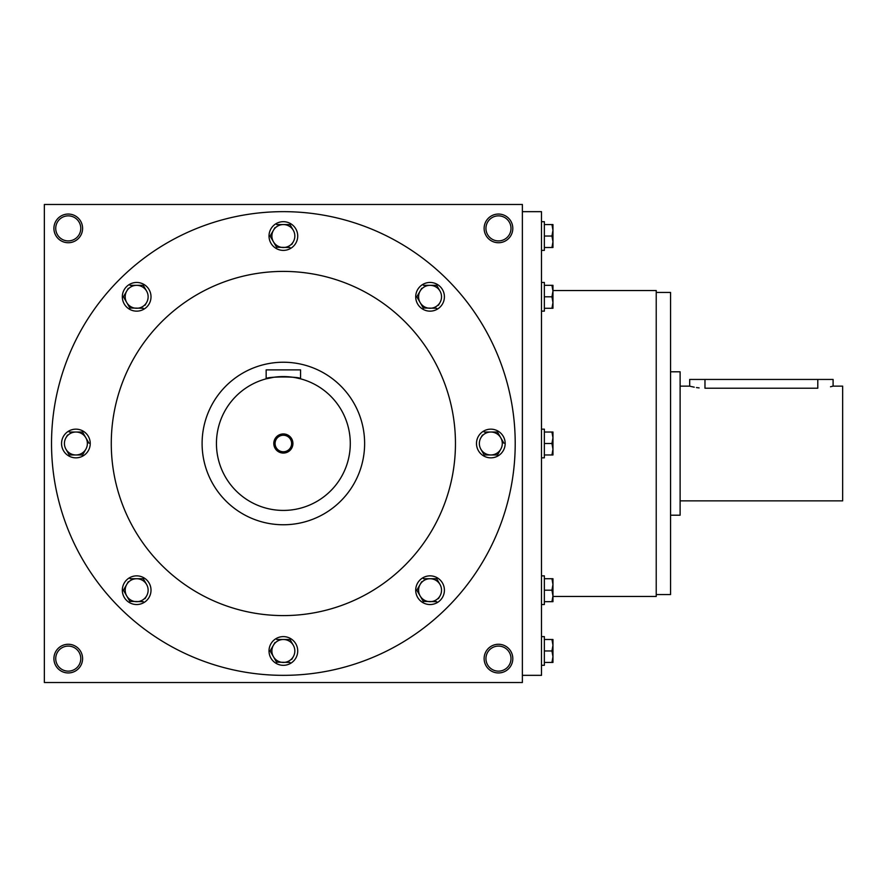 <?xml version="1.0" encoding="UTF-8"?>
<svg xmlns="http://www.w3.org/2000/svg" width="887" height="887" viewBox="0 0 887 887"><rect width="100%" height="100%" fill="white"/><g stroke="black" fill="none" stroke-linecap="round" stroke-linejoin="round"><path stroke-width="1.33" d="M80.784 658.609A12.529 12.529 0 0 0 61.99 647.765A12.529 12.529 0 0 0 61.99 669.463A12.529 12.529 0 0 0 80.784 658.609M82.591 658.609A14.336 14.336 0 0 0 61.081 646.191A14.336 14.336 0 0 0 61.081 671.027A14.336 14.336 0 0 0 82.591 658.609M512.808 228.391A14.336 14.336 0 0 0 491.298 215.973A14.336 14.336 0 0 0 491.298 240.809A14.336 14.336 0 0 0 512.808 228.391M511.001 228.391A12.529 12.529 0 0 0 492.207 217.537A12.529 12.529 0 0 0 492.207 239.235A12.529 12.529 0 0 0 511.001 228.391M82.591 228.391A14.336 14.336 0 0 0 61.081 215.973A14.336 14.336 0 0 0 61.081 240.809A14.336 14.336 0 0 0 82.591 228.391M80.784 228.391A12.529 12.529 0 0 0 61.99 217.537A12.529 12.529 0 0 0 61.99 239.235A12.529 12.529 0 0 0 80.784 228.391M522.376 682.513L44.35 682.513L44.35 204.487L522.376 204.487L522.376 682.513M512.808 658.609A14.336 14.336 0 0 0 491.298 646.191A14.336 14.336 0 0 0 491.298 671.027A14.336 14.336 0 0 0 512.808 658.609M111.274 443.5A172.089 172.089 0 0 1 369.402 294.462A172.089 172.089 0 0 1 369.402 592.538A172.089 172.089 0 0 1 111.274 443.5M51.524 443.5A231.84 231.84 0 0 1 399.283 242.716A231.84 231.84 0 0 1 399.283 644.284A231.84 231.84 0 0 1 51.524 443.5M656.225 594.556L670.561 594.556L670.561 292.444L656.225 292.444M522.376 675.34L541.491 675.34L541.491 211.66L522.376 211.66M552.967 596.463L656.225 596.463L656.225 290.537L552.967 290.537M511.001 658.609A12.529 12.529 0 0 0 492.207 647.765A12.529 12.529 0 0 0 492.207 669.463A12.529 12.529 0 0 0 511.001 658.609M690.862 386.444L689.687 386.133L689.687 379.448L833.093 379.448L833.093 386.133L830.509 386.765M670.561 371.797L680.118 371.797L680.118 515.203L670.561 515.203M704.977 379.448L704.977 388.218C685.241 385.945 685.241 385.945 704.977 388.218L817.792 388.218C837.528 385.945 837.528 385.945 817.792 388.218L817.792 379.448M691.527 386.599L694.233 387.175M696.472 387.564L699.122 387.907M833.093 386.133L842.65 386.133L842.65 500.867L680.118 500.867M551.947 247.506L552.967 241.774L551.947 236.042L552.967 230.298L552.967 247.506L544.363 247.506M544.363 236.042L551.947 236.042M552.967 224.566L552.967 230.298L551.947 224.566L552.967 224.566M541.491 221.695L544.363 221.695L544.363 250.378L541.491 250.378M544.363 224.566L551.947 224.566M551.947 308.277L552.967 302.534L551.947 296.801L552.967 291.069L552.967 308.277L544.363 308.277M544.363 296.801L551.947 296.801M552.967 285.326L552.967 291.069L551.947 285.326L552.967 285.326M541.491 282.465L544.363 282.465L544.363 311.137L541.491 311.137M544.363 285.326L551.947 285.326M551.947 454.976L552.967 449.232L551.947 443.5L552.967 437.768L552.967 454.976L544.363 454.976M544.363 443.5L551.947 443.5M552.967 432.024L552.967 437.768L551.947 432.024L552.967 432.024M541.491 429.164L544.363 429.164L544.363 457.836L541.491 457.836M544.363 432.024L551.947 432.024M551.947 601.674L552.967 595.931L551.947 590.199L552.967 584.466L552.967 601.674L544.363 601.674M544.363 590.199L551.947 590.199M552.967 578.723L552.967 584.466L551.947 578.723L552.967 578.723M541.491 575.863L544.363 575.863L544.363 604.535L541.491 604.535M544.363 578.723L551.947 578.723M551.947 662.434L552.967 656.702L551.947 650.958L552.967 645.226L552.967 662.434L544.363 662.434M544.363 650.958L551.947 650.958M552.967 639.494L552.967 645.226L551.947 639.494L552.967 639.494M541.491 636.622L544.363 636.622L544.363 665.305L541.491 665.305M544.363 639.494L551.947 639.494M290.138 224.832L293.298 230.298A11.476 11.476 0 0 0 273.429 230.298A11.476 11.476 0 0 0 283.363 247.506A11.476 11.476 0 0 0 293.298 230.298M293.298 241.774L291.723 244.502M276.578 247.24L289.982 247.506M269.016 236.042A14.336 14.336 0 0 0 290.537 248.46A14.336 14.336 0 0 0 290.537 223.613A14.336 14.336 0 0 0 269.016 236.042M270.114 236.042L273.429 241.774L270.114 236.042L273.429 230.298L270.114 236.042M273.429 230.298L275.003 227.571M276.733 247.506L273.429 241.774M276.733 224.566L289.982 224.566M436.836 285.603L439.996 291.069A11.476 11.476 0 0 0 420.128 291.069A11.476 11.476 0 0 0 430.062 308.277A11.476 11.476 0 0 0 439.996 291.069M439.996 302.534L438.422 305.272M423.276 308L436.681 308.277M415.715 296.801A14.336 14.336 0 0 0 437.236 309.219A14.336 14.336 0 0 0 437.236 284.383A14.336 14.336 0 0 0 415.715 296.801M416.812 296.801L420.128 302.534L416.812 296.801L420.128 291.069L416.812 296.801M420.128 291.069L421.702 288.33M423.432 308.277L420.128 302.534M423.432 285.326L436.681 285.326M497.607 432.302L503.916 443.234M484.202 454.976L480.887 449.232A11.476 11.476 0 0 0 500.756 449.232A11.476 11.476 0 0 0 490.821 432.024A11.476 11.476 0 0 0 480.887 449.232L484.202 454.976L497.452 454.976L499.181 451.971M500.756 449.232L497.452 454.976M476.485 443.5A14.336 14.336 0 0 0 497.995 455.918A14.336 14.336 0 0 0 497.995 431.082A14.336 14.336 0 0 0 476.485 443.5M480.887 437.768L482.461 435.029M484.202 432.024L497.452 432.024M436.836 579L439.996 584.466A11.476 11.476 0 0 0 420.128 584.466A11.476 11.476 0 0 0 430.062 601.674A11.476 11.476 0 0 0 439.996 584.466M439.996 595.931L438.422 598.67M423.276 601.397L436.681 601.674M415.715 590.199A14.336 14.336 0 0 0 437.236 602.617A14.336 14.336 0 0 0 437.236 577.781A14.336 14.336 0 0 0 415.715 590.199M416.812 590.199L420.128 595.931L416.812 590.199L420.128 584.466L416.812 590.199M420.128 584.466L421.702 581.728M423.432 601.674L420.128 595.931M423.432 578.723L436.681 578.723M290.138 639.76L293.298 645.226A11.476 11.476 0 0 0 273.429 645.226A11.476 11.476 0 0 0 283.363 662.434A11.476 11.476 0 0 0 293.298 645.226M293.298 656.702L291.723 659.429M276.578 662.168L289.982 662.434M269.016 650.958A14.336 14.336 0 0 0 290.537 663.387A14.336 14.336 0 0 0 290.537 638.54A14.336 14.336 0 0 0 269.016 650.958M270.114 650.958L273.429 656.702L270.114 650.958L273.429 645.226L270.114 650.958M273.429 645.226L275.003 642.498M276.733 662.434L273.429 656.702M276.733 639.494L289.982 639.494M143.439 579L146.599 584.466A11.476 11.476 0 0 0 126.73 584.466A11.476 11.476 0 0 0 136.665 601.674A11.476 11.476 0 0 0 146.599 584.466M146.599 595.931L145.024 598.67M129.879 601.397L143.284 601.674M122.328 590.199A14.336 14.336 0 0 0 143.838 602.617A14.336 14.336 0 0 0 143.838 577.781A14.336 14.336 0 0 0 122.328 590.199M123.415 590.199L126.73 595.931L123.415 590.199L126.73 584.466L123.415 590.199M126.73 584.466L128.305 581.728M130.045 601.674L126.73 595.931M130.045 578.723L143.284 578.723M82.679 432.302L88.988 443.234M69.275 454.976L65.96 449.232A11.476 11.476 0 0 0 85.839 449.232A11.476 11.476 0 0 0 75.905 432.024A11.476 11.476 0 0 0 65.96 449.232L69.275 454.976L82.524 454.976L84.254 451.971M85.839 449.232L82.524 454.976M61.558 443.5A14.336 14.336 0 0 0 83.068 455.918A14.336 14.336 0 0 0 83.068 431.082A14.336 14.336 0 0 0 61.558 443.5M65.96 437.768L67.545 435.029M69.275 432.024L82.524 432.024M143.439 285.603L146.599 291.069A11.476 11.476 0 0 0 126.73 291.069A11.476 11.476 0 0 0 136.665 308.277A11.476 11.476 0 0 0 146.599 291.069M146.599 302.534L145.024 305.272M129.879 308L143.284 308.277M122.328 296.801A14.336 14.336 0 0 0 143.838 309.219A14.336 14.336 0 0 0 143.838 284.383A14.336 14.336 0 0 0 122.328 296.801M123.415 296.801L126.73 302.534L123.415 296.801L126.73 291.069L123.415 296.801M126.73 291.069L128.305 288.33M130.045 308.277L126.73 302.534M130.045 285.326L143.284 285.326M291.623 443.5A8.271 8.271 0 0 0 279.228 436.337A8.271 8.271 0 0 0 279.228 450.663A8.271 8.271 0 0 0 291.623 443.5M273.739 377.274L266.155 378.827L266.155 369.879L300.571 369.879L300.571 378.827L295.548 377.696M350.287 443.5A66.924 66.924 0 0 0 249.901 385.546A66.924 66.924 0 0 0 249.901 501.454A66.924 66.924 0 0 0 350.287 443.5M292.943 377.263L291.49 377.075M289.716 376.875L286.745 376.665M282.221 376.587L280.026 376.665M276.866 376.897L275.247 377.075M266.155 378.827C265.08 376.376 301.624 376.365 300.571 378.827M292.921 443.5A9.557 9.557 0 0 0 278.585 435.218A9.557 9.557 0 0 0 278.585 451.782A9.557 9.557 0 0 0 292.921 443.5M364.624 443.5A81.26 81.26 0 0 0 242.728 373.128A81.26 81.26 0 0 0 242.728 513.872A81.26 81.26 0 0 0 364.624 443.5M689.687 386.133L680.118 386.133"/></g></svg>
